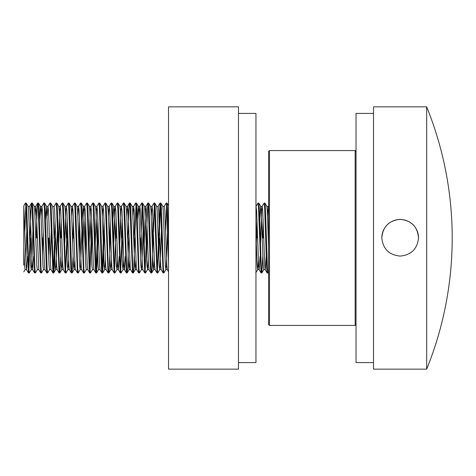 <?xml version="1.0" encoding="UTF-8"?>
<svg xmlns="http://www.w3.org/2000/svg" width="476" height="476" viewBox="0 0 476 476"><rect width="100%" height="100%" fill="white"/><g stroke="black" fill="none" stroke-linecap="round" stroke-linejoin="round"><path stroke-width="0.71" d="M373.517 362.587L356.03 362.587L356.03 113.413L373.517 113.413M269.475 325.429L268.601 324.555L268.601 151.445L269.475 150.571L269.475 325.429L355.155 325.429L355.155 150.571L356.03 151.445M23.8 265.15L23.8 205.816L25.442 203.026L25.948 207.715L28.447 272.926L29.316 272.926L31.232 269.612L31.69 265.418L32.909 231.211M24.853 231.211L25.823 205.578M25.442 203.026L26.257 203.073L26.715 207.715L28.756 268.285L29.262 272.974M28.881 270.422L31.047 207.715L31.559 203.026L32.07 207.715L34.569 272.926L35.438 272.926L37.354 269.612L38.77 269.612L40.686 272.926L41.507 272.974L43.471 269.612M31.559 203.026L32.374 203.073L32.832 207.715L34.873 268.285L35.385 272.974M36.152 238L37.17 207.715L37.681 203.026L38.187 207.715L40.686 272.926M36.914 238L37.098 231.211M37.681 203.026L38.496 203.073L38.955 207.715L40.995 268.285L41.507 272.974M41.12 215.818L41.828 206.388L43.798 203.026L44.31 207.715L46.351 268.285L46.862 272.974L47.677 272.926L49.593 269.612M42.495 256.374L43.215 231.211M43.798 203.026L44.613 203.073L45.077 207.715L47.112 268.285L47.624 272.974M47.243 215.818L47.951 206.388L49.921 203.026L50.432 207.715L52.925 272.926L53.794 272.926L54.252 268.285L55.276 238M49.921 203.026L50.736 203.073L51.194 207.715L53.235 268.285L53.746 272.974M54.508 238L55.049 219.626M52.598 206.34L54.127 206.34L56.037 203.026L56.549 207.715L59.048 272.926L59.916 272.926L60.857 256.374M56.037 203.026L56.858 203.073L57.316 207.715L59.357 268.285L59.863 272.974M60.63 238L61.172 219.626M58.518 244.789L59.738 210.582L60.19 206.388L62.16 203.026L62.671 207.715L65.17 272.926L66.033 272.926L67.955 269.612L68.663 260.182M61.392 238L61.577 231.211M62.16 203.026L62.975 203.073L63.433 207.715L65.474 268.285L65.986 272.974M66.747 238L67.289 219.626M64.635 244.789L65.855 210.582L66.313 206.388L68.282 203.026L68.788 207.715L70.829 268.285L71.287 272.926L72.156 272.926L73.096 256.374M66.973 256.374L67.693 231.211M68.282 203.026L69.097 203.073L69.555 207.715L71.596 268.285L72.102 272.974M72.685 244.789L73.411 219.626M71.721 215.818L72.429 206.388L74.399 203.026L74.91 207.715L77.409 272.926L78.278 272.926L80.194 269.612L80.646 265.418L81.866 231.211M73.637 238L73.816 231.211M74.399 203.026L75.214 203.073L75.672 207.715L77.713 268.285L78.225 272.974M78.808 244.789L79.528 219.626M77.844 215.818L78.552 206.388L80.521 203.026L81.027 207.715L83.526 272.926L84.395 272.926L86.311 269.612L87.786 269.66M79.212 256.374L79.938 231.211M80.521 203.026L81.336 203.073L81.795 207.715L83.835 268.285L84.347 272.974M84.93 244.789L85.65 219.626M82.997 244.789L84.216 210.582L84.669 206.388L86.638 203.026L87.15 207.715L89.191 268.285L89.702 272.974L90.517 272.926L92.433 269.612M85.335 256.374L86.055 231.211M86.638 203.026L87.453 203.073L87.917 207.715L89.952 268.285L90.464 272.974M90.083 270.422L91.767 219.626M89.113 244.789L90.339 210.582L90.791 206.388L92.76 203.026L93.272 207.715L95.307 268.285L95.765 272.926L96.634 272.926L98.294 231.211M91.451 256.374L92.177 231.211M92.76 203.026L93.576 203.073L94.034 207.715L96.075 268.285L96.586 272.974M96.2 270.422L97.889 219.626M95.236 244.789L96.455 210.582L96.908 206.388L98.877 203.026L99.389 207.715L101.43 268.285L101.888 272.926L102.756 272.926L104.417 231.211M98.877 203.026L99.698 203.073L100.156 207.715L102.197 268.285L102.703 272.974M102.322 270.422L104.012 219.626M102.322 215.818L103.03 206.388L105 203.026L105.511 207.715L108.01 272.926L108.873 272.926L109.337 268.285L110.533 231.211M105 203.026L105.815 203.073L106.273 207.715L108.314 268.285L108.826 272.974M109.409 244.789L110.129 219.626M108.445 215.818L109.153 206.388L111.122 203.026L111.628 207.715L114.127 272.926L114.996 272.926L116.912 269.612L117.62 260.182M111.122 203.026L111.937 203.073L112.395 207.715L114.436 268.285L114.942 272.974M114.561 270.422L116.251 219.626M113.597 244.789L114.817 210.582L115.269 206.388L117.239 203.026L117.751 207.715L120.249 272.926L121.118 272.926L123.034 269.612L123.742 260.182M116.477 238L116.656 231.211M117.239 203.026L118.054 203.073L118.512 207.715L120.553 268.285L121.065 272.974M121.832 238L122.368 219.626M119.714 244.789L120.94 210.582L121.392 206.388L123.361 203.026L123.867 207.715L126.366 272.926L127.235 272.926L127.693 268.285L128.716 238M122.052 256.374L122.778 231.211M123.361 203.026L124.176 203.073L124.635 207.715L126.675 268.285L127.187 272.974M127.949 238L128.972 207.715L129.478 203.026L129.99 207.715L132.489 272.926L133.357 272.926L133.815 268.285L134.833 238M129.478 203.026L130.293 203.073L130.757 207.715L132.792 268.285L133.304 272.974M133.887 244.789L134.607 219.626M132.923 215.818L133.631 206.388L135.601 203.026L136.112 207.715L138.605 272.926L139.474 272.926L141.396 269.612L141.848 265.418L143.068 231.211M135.017 231.211L135.981 205.578M135.601 203.026L136.416 203.073L136.874 207.715L138.915 268.285L139.426 272.974M139.04 215.818L139.748 206.388L141.717 203.026L142.229 207.715L144.728 272.926L145.596 272.926L147.512 269.612L148.22 260.182M140.414 256.374L142.104 205.578M141.717 203.026L142.538 203.073L142.996 207.715L145.037 268.285L145.543 272.974M145.162 270.422L147.786 203.073L148.351 207.715L150.392 268.285L150.898 272.974L151.713 272.926L152.177 268.285L154.343 205.578M146.537 256.374L147.257 231.211M147.84 203.026L148.655 203.073L149.113 207.715L151.154 268.285L151.666 272.974M152.249 244.789L152.969 219.626M151.285 215.818L151.993 206.388L153.962 203.026L154.468 207.715L156.967 272.926L157.836 272.926L159.752 269.612L160.21 265.418L161.429 231.211M153.962 203.026L154.777 203.073L155.235 207.715L157.276 268.285L157.782 272.974M157.401 270.422L160.025 203.073L160.59 207.715L163.09 272.926L163.958 272.926L165.874 269.612L166.326 265.418L167.546 231.211M159.496 231.211L160.46 205.578M160.079 203.026L160.894 203.073L161.352 207.715L163.393 268.285L163.905 272.974M164.232 206.388L166.201 203.026L166.707 207.715L168.528 263.406M165.618 231.211L166.582 205.578M166.201 203.026L167.016 203.073L167.475 207.715L168.528 239.416M255.957 255.493L257.01 219.626M255.957 206.59L257.998 203.026L258.51 207.715L261.009 272.926L261.877 272.926L262.811 256.374M257.236 238L257.415 231.211M257.998 203.026L258.813 203.073L259.277 207.715L261.312 268.285L261.824 272.974M262.591 238L263.127 219.626M260.473 244.789L261.699 210.582L262.151 206.388L264.12 203.026L264.632 207.715L266.667 268.285L267.125 272.926L267.946 272.974L268.601 271.879M263.353 238L263.537 231.211M264.12 203.026L264.936 203.073L265.394 207.715L267.435 268.285L267.946 272.974M30.256 256.374L30.797 238M42.09 244.789L42.269 238M48.207 244.789L48.391 238M48.611 256.374L49.153 238M53.36 270.422L54.329 244.789M65.605 270.422L66.569 244.789M120.684 270.422L121.648 244.789M140.009 244.789L140.188 238M158.776 256.374L159.317 238M23.8 205.816L26.079 265.418L26.585 269.66L27.507 256.374M23.8 247.032L24.55 265.418L25.115 269.612L23.8 271.879M25.823 260.182L26.787 231.211M31.505 203.073L29.649 206.34L28.12 206.34L28.625 210.582L30.666 265.418L31.232 269.612M38.77 269.612L36.277 210.582L35.765 206.34L34.236 206.34L34.748 210.582L36.789 265.418L37.295 269.66M39.437 219.626L40.359 206.34L41.888 206.34L42.4 210.582L44.435 265.418L44.893 269.612L46.809 272.926M38.496 203.073L40.412 206.388L40.865 210.582L42.905 265.418L43.417 269.66L44.946 269.66M45.553 219.626L46.535 206.388L49.028 265.418L49.54 269.66L51.069 269.66M50.301 260.182L51.265 231.211M50.736 203.073L52.652 206.388L53.11 210.582L55.145 265.418L55.656 269.66L56.168 265.418L57.388 231.211M60.19 206.388L58.715 206.34L59.226 210.582L61.267 265.418L61.832 269.612L62.54 260.182M62.975 203.073L64.891 206.388L65.349 210.582L67.39 265.418L67.955 269.612M69.097 203.073L71.013 206.388L71.465 210.582L73.506 265.418L74.072 269.612L74.78 260.182M78.552 206.388L77.076 206.34L77.588 210.582L79.629 265.418L80.194 269.612M82.277 219.626L83.199 206.34L83.705 210.582L85.745 265.418L86.257 269.66M90.791 206.388L89.315 206.34L89.827 210.582L91.868 265.418L92.38 269.66L93.909 269.66M93.576 203.073L95.492 206.388L95.95 210.582L97.985 265.418L98.556 269.612L96.634 272.926M99.698 203.073L101.614 206.388L102.066 210.582L104.107 265.418L104.672 269.612L105.38 260.182M109.153 206.388L107.677 206.34L108.189 210.582L110.23 265.418L110.795 269.612L111.503 260.182M112.871 219.626L113.8 206.34L114.305 210.582L116.346 265.418L116.912 269.612M118.054 203.073L119.976 206.388L120.428 210.582L122.469 265.418L123.034 269.612M124.176 203.073L126.092 206.388L126.545 210.582L128.585 265.418L129.151 269.612L129.865 260.182M130.293 203.073L132.215 206.388L132.667 210.582L134.708 265.418L135.273 269.612L135.981 260.182M137.356 219.626L138.278 206.34L139.807 206.34L140.319 210.582L142.36 265.418L142.812 269.612L144.728 272.926M136.416 203.073L138.332 206.388L138.79 210.582L140.825 265.418L141.396 269.612M142.538 203.073L144.454 206.388L144.906 210.582L146.947 265.418L147.512 269.612M151.993 206.388L150.517 206.34L151.029 210.582L153.07 265.418L153.635 269.612L154.343 260.182M154.777 203.073L156.693 206.388L157.145 210.582L159.186 265.418L159.752 269.612M160.894 203.073L162.816 206.388L163.268 210.582L165.309 265.418L165.874 269.612M255.957 233.603L257.105 265.418L257.671 269.612L258.385 260.182M259.753 219.626L260.675 206.34L262.205 206.34L262.716 210.582L264.757 265.418L265.209 269.612L267.125 272.926M258.813 203.073L260.735 206.388L261.187 210.582L263.228 265.418L263.793 269.612L261.877 272.926M264.936 203.073L266.852 206.388L267.31 210.582L268.601 247.032M29.649 206.34L30.155 210.582L32.195 265.418L32.707 269.66L33.629 256.374M35.004 215.818L35.712 206.388L37.628 203.073M47.951 206.388L48.516 210.582L50.557 265.418L51.009 269.612L52.925 272.926M54.127 206.34L54.639 210.582L56.68 265.418L57.132 269.612L59.048 272.926M60.25 206.34L60.755 210.582L62.796 265.418L63.308 269.66L61.779 269.66M66.313 206.388L66.878 210.582L68.919 265.418L69.371 269.612L71.287 272.926M72.429 206.388L72.995 210.582L75.035 265.418L75.488 269.612L77.409 272.926M78.605 206.34L79.117 210.582L81.158 265.418L81.67 269.66L80.135 269.66M84.669 206.388L85.24 210.582L87.275 265.418L87.733 269.612L89.649 272.926M90.845 206.34L91.356 210.582L93.397 265.418L93.849 269.612L95.765 272.926M96.908 206.388L97.479 210.582L99.52 265.418L100.025 269.66L98.496 269.66M103.03 206.388L103.595 210.582L105.636 265.418L106.148 269.66L104.619 269.66M109.206 206.34L109.718 210.582L111.759 265.418L112.211 269.612L114.127 272.926M115.269 206.388L115.835 210.582L117.875 265.418L118.328 269.612L120.249 272.926M116.858 269.66L118.387 269.66L119.309 256.374M121.392 206.388L121.957 210.582L123.998 265.418L124.45 269.612L126.366 272.926M122.975 269.66L124.51 269.66L125.432 256.374M126.8 215.818L127.508 206.388L128.08 210.582L130.115 265.418L130.573 269.612L132.489 272.926M132.155 206.34L133.685 206.34L134.196 210.582L136.237 265.418L136.689 269.612L138.605 272.926M144.198 244.789L145.418 210.582L145.93 206.34L146.435 210.582L148.476 265.418L148.988 269.66L147.459 269.66M152.046 206.34L152.558 210.582L154.599 265.418L155.105 269.66L153.575 269.66M160.025 203.073L158.109 206.388L158.675 210.582L160.715 265.418L161.168 269.612L163.09 272.926M162.756 206.34L164.285 206.34L164.797 210.582L166.838 265.418L167.35 269.66L165.815 269.66M256.029 206.388L256.6 210.582L258.635 265.418L259.093 269.612L261.009 272.926M257.617 269.66L259.146 269.66L260.069 256.374M263.74 269.66L265.269 269.66L266.191 256.374M267.56 215.818L268.268 206.388L268.601 207.5M238.476 238L238.476 106.856L168.528 106.856L168.528 369.144L238.476 369.144L238.476 238M238.476 113.413L255.957 113.413L255.957 362.587L238.476 362.587M418.529 237.78A18.362 18.362 -0 0 0 400.173 219.49A18.362 18.362 -0 0 0 381.812 237.786M381.812 238C382.769 226.707 388.886 220.495 400.173 219.365C411.442 220.477 417.565 226.689 418.529 238C417.309 249.007 411.193 255.035 400.173 256.082C389.148 255.035 383.025 249.007 381.812 238L381.812 237.72M373.517 238L373.517 106.856L426.68 106.856L426.68 369.144L373.517 369.144L373.517 238M426.68 369.144A349.717 349.717 0 0 0 426.68 106.856M269.475 150.571L355.155 150.571M355.155 325.429L356.03 324.555M26.257 203.073L28.173 206.388M32.374 203.073L34.296 206.388M44.613 203.073L46.535 206.388M53.794 272.926L55.716 269.612M56.858 203.073L58.774 206.388M59.916 272.926L61.832 269.612M72.156 272.926L74.072 269.612M75.214 203.073L77.136 206.388M81.336 203.073L83.252 206.388M87.453 203.073L89.375 206.388M102.756 272.926L104.672 269.612M105.815 203.073L107.731 206.388M108.873 272.926L110.795 269.612M111.937 203.073L113.853 206.388M127.235 272.926L129.151 269.612M133.357 272.926L135.273 269.612M148.655 203.073L150.571 206.388M151.713 272.926L153.635 269.612M167.016 203.073L168.528 205.691M255.755 272.926L257.671 269.612M25.055 269.66L26.585 269.66M31.178 269.66L32.707 269.66M46.475 206.34L48.005 206.34M55.656 269.66L57.185 269.66M64.837 206.34L66.366 206.34M67.895 269.66L69.425 269.66M70.96 206.34L72.489 206.34M74.018 269.66L75.547 269.66M83.199 206.34L84.728 206.34M95.438 206.34L96.967 206.34M101.555 206.34L103.09 206.34M110.735 269.66L112.265 269.66M113.8 206.34L115.329 206.34M119.916 206.34L121.445 206.34M126.039 206.34L127.568 206.34M129.097 269.66L130.626 269.66M135.22 269.66L136.749 269.66M141.336 269.66L142.865 269.66M144.395 206.34L145.93 206.34M156.64 206.34L158.169 206.34M159.698 269.66L161.227 269.66M266.798 206.34L268.327 206.34M26.531 269.612L28.447 272.926M32.648 269.612L34.569 272.926M63.248 269.612L65.17 272.926M81.61 269.612L83.526 272.926M99.972 269.612L101.888 272.926M106.088 269.612L108.01 272.926M127.508 206.388L129.43 203.073M145.87 206.388L147.786 203.073M148.929 269.612L150.85 272.926M155.051 269.612L156.967 272.926M167.29 269.612L168.528 271.754M268.268 206.388L268.601 205.822"/></g></svg>
